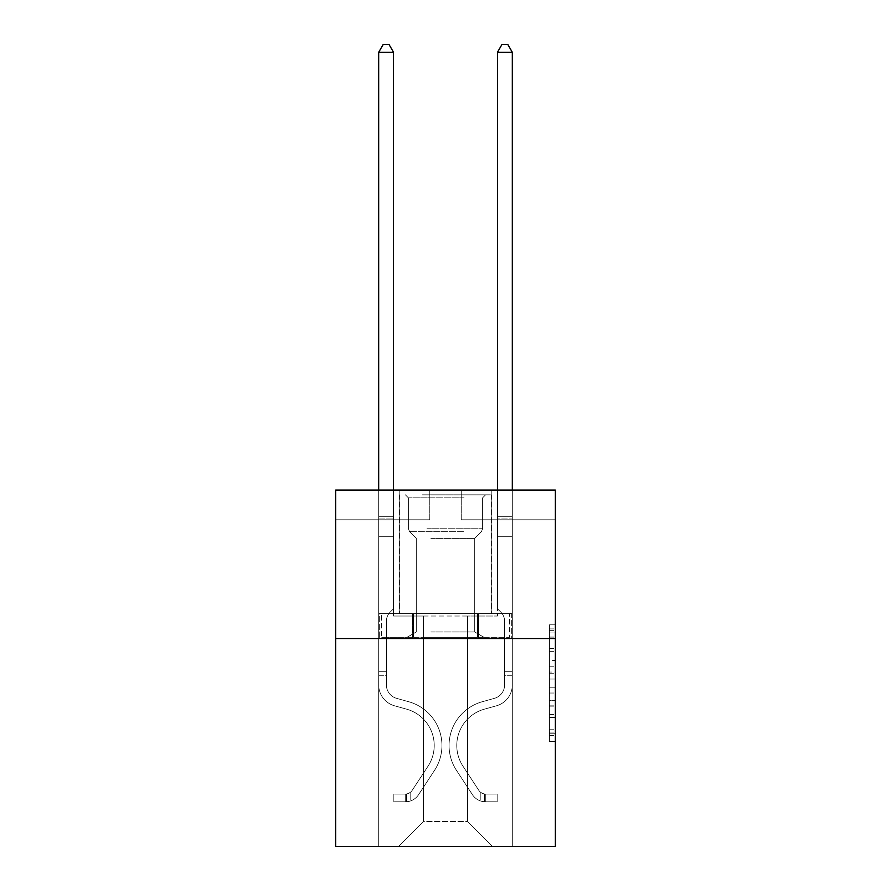 <?xml version="1.0" encoding="UTF-8"?>
<svg xmlns="http://www.w3.org/2000/svg" width="891" height="891" viewBox="0 0 891 891"><rect width="100%" height="100%" fill="white"/><g stroke="black" fill="none" stroke-linecap="round" stroke-linejoin="round"><path stroke-width="0.67" stroke-dasharray="4.46 3.34" d="M549.435 660.387L549.435 679.042L555.371 679.042L555.371 735.587L555.371 630.661L555.371 679.042L549.435 679.042L549.435 628.912L549.435 741.423L549.435 624.825L549.435 733.26L555.371 733.26L549.435 733.26L555.371 733.26L549.435 733.26L549.435 714.604L549.435 741.423L555.371 741.423L555.371 624.825L555.371 732.97L555.371 687.206L549.435 687.206L555.371 687.206L555.371 714.604L555.371 632.989L549.435 632.989L555.371 632.989L555.371 741.423L555.371 630.661L555.371 741.423L549.435 741.423L549.435 624.825L555.371 624.825L555.371 630.661L555.371 624.825L555.371 630.661L555.371 624.825L555.371 628.912L555.371 624.825L549.435 624.825L549.435 632.989L555.371 632.989L549.435 632.989L549.435 660.387L555.371 660.387M491.821 490.106L491.821 613.632L399.179 613.632L491.821 613.632L399.179 613.632L491.821 613.632L491.821 490.106L399.179 490.106L399.179 613.632L399.179 490.106L491.821 490.106M555.371 672.048L555.371 666.223L555.371 672.048L549.435 672.048L549.435 648.581L549.435 717.667L549.435 700.326L555.371 700.326L549.435 700.326L549.435 741.423L555.371 741.423L549.435 741.423L555.371 741.423L549.435 741.423L549.435 624.825L555.371 624.825L549.435 624.825L555.371 624.825L549.435 624.825L549.435 672.048L555.371 672.048M555.371 638.58L555.371 846.45L335.629 846.45L335.629 638.58L555.371 638.58L555.371 490.106L461.237 490.106L555.371 490.106L555.371 519.798L555.371 490.106L335.629 490.106L429.763 490.106L335.629 490.106L335.629 638.58L555.371 638.58L335.629 638.58M467.474 616.015L467.474 821.502L492.422 846.45L512.314 846.45L512.314 519.798L497.468 519.798L512.314 519.798L497.468 519.798L512.314 519.798L497.468 519.798L512.314 519.798L497.468 519.798L512.314 519.798L497.468 519.798L512.314 519.798L497.468 519.798L512.314 519.798L512.314 846.45L512.314 519.798L512.314 846.45L512.314 519.798L512.314 846.45L512.314 519.798L512.314 846.45L512.314 519.798L512.314 846.45L512.314 519.798L512.314 846.45L398.578 846.45L492.422 846.45L467.474 821.502L492.422 846.45L467.474 821.502L492.422 846.45L467.474 821.502L492.422 846.45L467.474 821.502L492.422 846.45L467.474 821.502L492.422 846.45L467.474 821.502L423.526 821.502L423.526 616.015L423.526 821.502L423.526 616.015L423.526 821.502L398.578 846.45L423.526 821.502L398.578 846.45L423.526 821.502L423.526 616.015L467.474 616.015L467.474 821.502L492.422 846.45L467.474 821.502L467.474 616.015L467.474 821.502L467.474 616.015L467.474 821.502L467.474 616.015L467.474 821.502L467.474 616.015L467.474 821.502L467.474 616.015L467.474 821.502L467.474 616.015L393.532 616.015L393.532 519.798L378.686 519.798L378.686 846.45L398.578 846.45L378.686 846.45L398.578 846.45L378.686 846.45L398.578 846.45L378.686 846.45L398.578 846.45L378.686 846.45L398.578 846.45L378.686 846.45L398.578 846.45L378.686 846.45L378.686 519.798L378.686 846.45L378.686 519.798L378.686 846.45L378.686 519.798L378.686 846.45L378.686 519.798L378.686 846.45L378.686 519.798L378.686 846.45L378.686 519.798L393.532 519.798L378.686 519.798L393.532 519.798L378.686 519.798L393.532 519.798L378.686 519.798L393.532 519.798L378.686 519.798L393.532 519.798L378.686 519.798L393.532 519.798L393.532 616.015L393.532 519.798L393.532 616.015L393.532 519.798L393.532 616.015L393.532 519.798L393.532 616.015L393.532 519.798L393.532 616.015L393.532 519.798L393.532 616.015L423.526 616.015L393.532 616.015L423.526 616.015L393.532 616.015L423.526 616.015L393.532 616.015L423.526 616.015L393.532 616.015L423.526 616.015L393.532 616.015L423.526 616.015L423.526 821.502L398.578 846.45L423.526 821.502L423.526 616.015L423.526 821.502L398.578 846.45L423.526 821.502L423.526 616.015L423.526 821.502L398.578 846.45L423.526 821.502L423.526 616.015L423.526 821.502L398.578 846.45L423.526 821.502L423.526 616.015L423.526 821.502L398.578 846.45L423.526 821.502L467.474 821.502L467.474 616.015L497.468 616.015L467.474 616.015M429.763 519.798L335.629 519.798L429.763 519.798L429.763 490.106L429.763 519.798M335.629 519.798L335.629 490.106L335.629 519.798M461.237 519.798L555.371 519.798L461.237 519.798L461.237 490.106L461.237 519.798M497.468 519.798L497.468 616.015L497.468 519.798M412.41 638.58L511.679 638.58L379.321 638.58L412.41 638.58L412.41 613.632L379.321 613.632L511.679 613.632L412.41 613.632L412.41 638.58L412.41 613.632L478.59 613.632L478.59 638.58L511.679 638.58L478.59 638.58L478.59 613.632L511.679 613.632L511.679 638.58L511.679 613.632L379.321 613.632L379.321 638.58L379.321 613.632L412.41 613.632L412.41 638.58M549.435 679.042L555.371 679.042L549.435 679.042M549.435 628.912L549.435 624.825L549.435 628.912L555.371 628.912L549.435 628.912M549.435 717.378L549.435 693.031L549.435 717.378L555.371 717.378L549.435 717.378M549.435 693.031L549.435 687.206L555.371 687.206L549.435 687.206L549.435 693.031L555.371 693.031L549.435 693.031M549.435 648.581L549.435 632.989L549.435 648.581L555.371 648.581L549.435 648.581M549.435 624.825L555.371 624.825L549.435 624.825L549.435 630.661L549.435 624.825L555.371 624.825M549.435 741.423L555.371 741.423L549.435 741.423L549.435 735.587L549.435 741.423M478.59 613.632L478.59 638.58L478.59 613.632M378.686 675.289L378.686 52.268L378.686 536.304L378.686 52.268L393.532 52.268L393.532 516.713L393.532 52.268L378.686 52.268L383.141 44.55L389.077 44.55L383.141 44.55L378.686 52.268L378.686 536.304L378.686 52.268L393.532 52.268L389.077 44.55L393.532 52.268L393.532 536.304L378.686 536.304L378.686 518.93L378.686 536.304L393.532 536.304L393.532 608.765L390.18 612.117A12.908 12.908 0 0 0 386.404 621.239A12.908 12.908 0 0 1 390.18 612.117L393.532 608.765L393.532 52.268L378.686 52.268L383.141 44.55L389.077 44.55L383.141 44.55L378.686 52.268L378.686 518.93L378.686 52.268L393.532 52.268L389.077 44.55L393.532 52.268L393.532 536.304L378.686 536.304L378.686 684.912A21.674 21.674 0 0 0 394.546 705.795A21.674 21.674 0 0 1 378.686 684.912L378.686 536.304L393.532 536.304L393.532 608.765L390.18 612.117A12.908 12.908 0 0 0 386.404 621.239A12.908 12.908 0 0 1 390.18 612.117L393.532 608.765L393.532 52.268L378.686 52.268L383.141 44.55L389.077 44.55L383.141 44.55L378.686 52.268L378.686 684.912A21.674 21.674 0 0 0 394.546 705.795A21.674 21.674 0 0 1 378.686 684.912L378.686 536.304L393.532 536.304L393.532 608.765L390.18 612.117A12.908 12.908 0 0 0 386.404 621.239A12.908 12.908 0 0 1 390.18 612.117L393.532 608.765L393.532 536.304L378.686 536.304L378.686 684.912A21.674 21.674 0 0 0 394.546 705.795A21.674 21.674 0 0 1 378.686 684.912L378.686 536.304L393.532 536.304L393.532 518.93L393.532 608.765L390.18 612.117A12.908 12.908 0 0 0 386.404 621.239A12.908 12.908 0 0 1 390.18 612.117L393.532 608.765L393.532 536.304L378.686 536.304L378.686 684.912A21.674 21.674 0 0 0 394.546 705.795L406.63 709.169L394.546 705.795A21.674 21.674 0 0 1 378.686 684.912L378.686 536.304L393.532 536.304L393.532 516.713L393.532 608.765L390.18 612.117A12.908 12.908 0 0 0 386.404 621.239A12.908 12.908 0 0 1 390.18 612.117L393.532 608.765L393.532 536.304L378.686 536.304L378.686 684.912A21.674 21.674 0 0 0 394.546 705.795A21.674 21.674 0 0 1 378.686 684.912L378.686 536.304L393.532 536.304L393.532 52.268L389.077 44.55L393.532 52.268L393.532 608.765L390.18 612.117A12.908 12.908 0 0 0 386.404 621.239A12.908 12.908 0 0 1 390.18 612.117L393.532 608.765L393.532 536.304L378.686 536.304L378.686 684.912L378.686 675.289L386.404 675.289L386.404 671.725L378.686 671.725L386.404 671.725L386.404 684.912L386.404 621.239L386.404 684.912A13.955 13.955 0 0 0 396.618 698.355A13.955 13.955 0 0 1 386.404 684.912L386.404 621.239L386.404 684.912L386.404 671.725L378.686 671.725L386.404 671.725L386.404 684.912A13.955 13.955 0 0 0 396.618 698.355A13.955 13.955 0 0 1 386.404 684.912L386.404 621.239L386.404 684.912A13.955 13.955 0 0 0 396.618 698.355A13.955 13.955 0 0 1 386.404 684.912L386.404 621.239L386.404 684.912L386.404 671.725L378.686 671.725L386.404 671.725L386.404 684.912A13.955 13.955 0 0 0 396.618 698.355L408.702 701.729L396.618 698.355A13.955 13.955 0 0 1 386.404 684.912L386.404 621.239L386.404 684.912A13.955 13.955 0 0 0 396.618 698.355A13.955 13.955 0 0 1 386.404 684.912L386.404 621.239L386.404 684.912L386.404 675.289L378.686 675.289M405.706 801.789A15.737 15.737 0 0 0 418.57 794.683L434.496 770.414A45.43 45.43 0 0 0 408.702 701.729L396.618 698.355A13.955 13.955 0 0 1 386.404 684.912A13.955 13.955 0 0 0 396.618 698.355L408.702 701.729L396.618 698.355A13.955 13.955 0 0 1 386.404 684.912A13.955 13.955 0 0 0 396.618 698.355A13.955 13.955 0 0 1 386.404 684.912A13.955 13.955 0 0 0 396.618 698.355L408.702 701.729A45.43 45.43 0 0 1 434.496 770.414A45.43 45.43 0 0 0 408.702 701.729L396.618 698.355A13.955 13.955 0 0 1 386.404 684.912A13.955 13.955 0 0 0 396.618 698.355L408.702 701.729L396.618 698.355A13.955 13.955 0 0 1 386.404 684.912A13.955 13.955 0 0 0 396.618 698.355A13.955 13.955 0 0 1 386.404 684.912A13.955 13.955 0 0 0 396.618 698.355L408.702 701.729L396.618 698.355A13.955 13.955 0 0 1 386.404 684.912A13.955 13.955 0 0 0 396.618 698.355L408.702 701.729A45.43 45.43 0 0 1 434.496 770.414A45.43 45.43 0 0 0 408.702 701.729L396.618 698.355L408.702 701.729A45.43 45.43 0 0 1 434.496 770.414L418.57 794.683L434.496 770.414A45.43 45.43 0 0 0 408.702 701.729L396.618 698.355L408.702 701.729A45.43 45.43 0 0 1 434.496 770.414A45.43 45.43 0 0 0 408.702 701.729L396.618 698.355L408.702 701.729A45.43 45.43 0 0 1 434.496 770.414A45.43 45.43 0 0 0 408.702 701.729L396.618 698.355L408.702 701.729A45.43 45.43 0 0 1 434.496 770.414L418.57 794.683L434.496 770.414A45.43 45.43 0 0 0 408.702 701.729A45.43 45.43 0 0 1 434.496 770.414A45.43 45.43 0 0 0 408.702 701.729A45.43 45.43 0 0 1 434.496 770.414L418.57 794.683A15.737 15.737 0 0 1 410.161 801.054A15.737 15.737 0 0 0 418.57 794.683L434.496 770.414A45.43 45.43 0 0 0 408.702 701.729A45.43 45.43 0 0 1 434.496 770.414L418.57 794.683L434.496 770.414A45.43 45.43 0 0 0 408.702 701.729A45.43 45.43 0 0 1 434.496 770.414A45.43 45.43 0 0 0 408.702 701.729A45.43 45.43 0 0 1 434.496 770.414L418.57 794.683L434.496 770.414A45.43 45.43 0 0 0 408.702 701.729A45.43 45.43 0 0 1 434.496 770.414L418.57 794.683A15.737 15.737 0 0 1 410.161 801.054C405.583 802.023 405.583 802.023 410.161 801.054C405.583 802.023 405.583 802.023 410.161 801.054A15.737 15.737 0 0 0 418.57 794.683L434.496 770.414L418.57 794.683A15.737 15.737 0 0 1 410.161 801.054C405.583 802.023 405.583 802.023 410.161 801.054C405.583 802.023 405.583 802.023 410.161 801.054A15.737 15.737 0 0 0 418.57 794.683L434.496 770.414L418.57 794.683A15.737 15.737 0 0 1 410.161 801.054C405.583 802.023 405.583 802.023 410.161 801.054C405.583 802.023 405.583 802.023 410.161 801.054A15.737 15.737 0 0 0 418.57 794.683L434.496 770.414L418.57 794.683A15.737 15.737 0 0 1 410.161 801.054C405.583 802.023 405.583 802.023 410.161 801.054C405.583 802.023 405.583 802.023 410.161 801.054A15.737 15.737 0 0 0 418.57 794.683L434.496 770.414L418.57 794.683A15.737 15.737 0 0 1 410.161 801.054C405.583 802.023 405.583 802.023 410.161 801.054C405.583 802.023 405.583 802.023 410.161 801.054A15.737 15.737 0 0 0 418.57 794.683A15.737 15.737 0 0 1 405.706 801.789L405.706 794.059A8.019 8.019 0 0 0 412.11 790.451L428.036 766.182A37.712 37.712 0 0 0 406.63 709.169L394.546 705.795A21.674 21.674 0 0 1 378.686 684.912A21.674 21.674 0 0 0 394.546 705.795L406.63 709.169A37.712 37.712 0 0 1 428.036 766.182A37.712 37.712 0 0 0 406.63 709.169L394.546 705.795A21.674 21.674 0 0 1 378.686 684.912A21.674 21.674 0 0 0 394.546 705.795A21.674 21.674 0 0 1 378.686 684.912A21.674 21.674 0 0 0 394.546 705.795L406.63 709.169L394.546 705.795A21.674 21.674 0 0 1 378.686 684.912A21.674 21.674 0 0 0 394.546 705.795L406.63 709.169L394.546 705.795A21.674 21.674 0 0 1 378.686 684.912A21.674 21.674 0 0 0 394.546 705.795A21.674 21.674 0 0 1 378.686 684.912A21.674 21.674 0 0 0 394.546 705.795L406.63 709.169A37.712 37.712 0 0 1 428.036 766.182A37.712 37.712 0 0 0 406.63 709.169L394.546 705.795A21.674 21.674 0 0 1 378.686 684.912A21.674 21.674 0 0 0 394.546 705.795L406.63 709.169A37.712 37.712 0 0 1 428.036 766.182L412.11 790.451L428.036 766.182A37.712 37.712 0 0 0 406.63 709.169L394.546 705.795L406.63 709.169A37.712 37.712 0 0 1 428.036 766.182A37.712 37.712 0 0 0 406.63 709.169L394.546 705.795L406.63 709.169A37.712 37.712 0 0 1 428.036 766.182A37.712 37.712 0 0 0 406.63 709.169L394.546 705.795L406.63 709.169A37.712 37.712 0 0 1 428.036 766.182L412.11 790.451L428.036 766.182A37.712 37.712 0 0 0 406.63 709.169A37.712 37.712 0 0 1 428.036 766.182A37.712 37.712 0 0 0 406.63 709.169A37.712 37.712 0 0 1 428.036 766.182L412.11 790.451A8.019 8.019 0 0 1 410.161 792.511C405.661 794.572 405.661 794.572 410.161 792.511C405.661 794.572 405.661 794.572 410.161 792.511A8.019 8.019 0 0 0 412.11 790.451L428.036 766.182A37.712 37.712 0 0 0 406.63 709.169A37.712 37.712 0 0 1 428.036 766.182L412.11 790.451L428.036 766.182A37.712 37.712 0 0 0 406.63 709.169A37.712 37.712 0 0 1 428.036 766.182A37.712 37.712 0 0 0 406.63 709.169A37.712 37.712 0 0 1 428.036 766.182L412.11 790.451L428.036 766.182A37.712 37.712 0 0 0 406.63 709.169A37.712 37.712 0 0 1 428.036 766.182L412.11 790.451A8.019 8.019 0 0 1 410.161 792.511C405.661 794.572 405.661 794.572 410.161 792.511C405.661 794.572 405.661 794.572 410.161 792.511A8.019 8.019 0 0 0 412.11 790.451L428.036 766.182L412.11 790.451A8.019 8.019 0 0 1 410.161 792.511C405.661 794.572 405.661 794.572 410.161 792.511C405.661 794.572 405.661 794.572 410.161 792.511A8.019 8.019 0 0 0 412.11 790.451L428.036 766.182L412.11 790.451A8.019 8.019 0 0 1 410.161 792.511C405.661 794.572 405.661 794.572 410.161 792.511C405.661 794.572 405.661 794.572 410.161 792.511A8.019 8.019 0 0 0 412.11 790.451L428.036 766.182L412.11 790.451A8.019 8.019 0 0 1 410.161 792.511C405.661 794.572 405.661 794.572 410.161 792.511C405.661 794.572 405.661 794.572 410.161 792.511A8.019 8.019 0 0 0 412.11 790.451L428.036 766.182L412.11 790.451A8.019 8.019 0 0 1 410.161 792.511C405.661 794.572 405.661 794.572 410.161 792.511C405.661 794.572 405.661 794.572 410.161 792.511A8.019 8.019 0 0 0 412.11 790.451A8.019 8.019 0 0 1 405.706 794.059L405.706 801.789L393.833 801.789L405.706 801.789A15.737 15.737 0 0 0 418.57 794.683A15.737 15.737 0 0 1 405.706 801.789L405.706 794.059L393.833 794.07L405.706 794.059A8.019 8.019 0 0 0 412.11 790.451A8.019 8.019 0 0 1 405.706 794.059L405.706 801.789L393.833 801.789L393.833 794.07L393.833 801.789L405.706 801.789A15.737 15.737 0 0 0 418.57 794.683A15.737 15.737 0 0 1 405.706 801.789L405.706 794.059L393.833 794.07L405.706 794.059A8.019 8.019 0 0 0 412.11 790.451A8.019 8.019 0 0 1 405.706 794.059L405.706 801.789L393.833 801.789L393.833 794.07L393.833 801.789L405.706 801.789A15.737 15.737 0 0 0 418.57 794.683A15.737 15.737 0 0 1 405.706 801.789L405.706 794.059L393.833 794.07L405.706 794.059A8.019 8.019 0 0 0 412.11 790.451A8.019 8.019 0 0 1 405.706 794.059L405.706 801.789L393.833 801.789L393.833 794.07L393.833 801.789L405.706 801.789A15.737 15.737 0 0 0 418.57 794.683A15.737 15.737 0 0 1 405.706 801.789L405.706 794.059L393.833 794.07L405.706 794.059A8.019 8.019 0 0 0 412.11 790.451A8.019 8.019 0 0 1 405.706 794.059L405.706 801.789L393.833 801.789L393.833 794.07L393.833 801.789L405.706 801.789A15.737 15.737 0 0 0 418.57 794.683A15.737 15.737 0 0 1 405.706 801.789L405.706 794.059L393.833 794.07L405.706 794.059A8.019 8.019 0 0 0 412.11 790.451A8.019 8.019 0 0 1 405.706 794.059L405.706 801.789L393.833 801.789L393.833 794.07L393.833 801.789L405.706 801.789M512.314 675.289L512.314 52.268L512.314 536.304L512.314 52.268L497.468 52.268L497.468 516.713L497.468 52.268L512.314 52.268L507.859 44.55L501.923 44.55L507.859 44.55L512.314 52.268L512.314 536.304L512.314 52.268L497.468 52.268L501.923 44.55L497.468 52.268L497.468 536.304L512.314 536.304L512.314 518.93L512.314 536.304L497.468 536.304L497.468 608.765L500.82 612.117A12.908 12.908 0 0 1 504.596 621.239A12.908 12.908 0 0 0 500.82 612.117L497.468 608.765L497.468 52.268L512.314 52.268L507.859 44.55L501.923 44.55L507.859 44.55L512.314 52.268L512.314 518.93L512.314 52.268L497.468 52.268L501.923 44.55L497.468 52.268L497.468 536.304L512.314 536.304L512.314 684.912A21.674 21.674 0 0 1 496.454 705.795A21.674 21.674 0 0 0 512.314 684.912L512.314 536.304L497.468 536.304L497.468 608.765L500.82 612.117A12.908 12.908 0 0 1 504.596 621.239A12.908 12.908 0 0 0 500.82 612.117L497.468 608.765L497.468 52.268L512.314 52.268L507.859 44.55L501.923 44.55L507.859 44.55L512.314 52.268L512.314 684.912A21.674 21.674 0 0 1 496.454 705.795A21.674 21.674 0 0 0 512.314 684.912L512.314 536.304L497.468 536.304L497.468 608.765L500.82 612.117A12.908 12.908 0 0 1 504.596 621.239A12.908 12.908 0 0 0 500.82 612.117L497.468 608.765L497.468 536.304L512.314 536.304L512.314 684.912A21.674 21.674 0 0 1 496.454 705.795A21.674 21.674 0 0 0 512.314 684.912L512.314 536.304L497.468 536.304L497.468 518.93L497.468 608.765L500.82 612.117A12.908 12.908 0 0 1 504.596 621.239A12.908 12.908 0 0 0 500.82 612.117L497.468 608.765L497.468 536.304L512.314 536.304L512.314 684.912A21.674 21.674 0 0 1 496.454 705.795L484.37 709.169L496.454 705.795A21.674 21.674 0 0 0 512.314 684.912L512.314 536.304L497.468 536.304L497.468 516.713L497.468 608.765L500.82 612.117A12.908 12.908 0 0 1 504.596 621.239A12.908 12.908 0 0 0 500.82 612.117L497.468 608.765L497.468 536.304L512.314 536.304L512.314 684.912A21.674 21.674 0 0 1 496.454 705.795A21.674 21.674 0 0 0 512.314 684.912L512.314 536.304L497.468 536.304L497.468 52.268L501.923 44.55L497.468 52.268L497.468 608.765L500.82 612.117A12.908 12.908 0 0 1 504.596 621.239A12.908 12.908 0 0 0 500.82 612.117L497.468 608.765L497.468 536.304L512.314 536.304L512.314 684.912L512.314 675.289L504.596 675.289L504.596 671.725L512.314 671.725L504.596 671.725L504.596 684.912L504.596 621.239L504.596 684.912A13.955 13.955 0 0 1 494.382 698.355A13.955 13.955 0 0 0 504.596 684.912L504.596 621.239L504.596 684.912L504.596 671.725L512.314 671.725L504.596 671.725L504.596 684.912A13.955 13.955 0 0 1 494.382 698.355A13.955 13.955 0 0 0 504.596 684.912L504.596 621.239L504.596 684.912A13.955 13.955 0 0 1 494.382 698.355A13.955 13.955 0 0 0 504.596 684.912L504.596 621.239L504.596 684.912L504.596 671.725L512.314 671.725L504.596 671.725L504.596 684.912A13.955 13.955 0 0 1 494.382 698.355L482.298 701.729L494.382 698.355A13.955 13.955 0 0 0 504.596 684.912L504.596 621.239L504.596 684.912A13.955 13.955 0 0 1 494.382 698.355A13.955 13.955 0 0 0 504.596 684.912L504.596 621.239L504.596 684.912L504.596 675.289L512.314 675.289M485.294 801.789A15.737 15.737 0 0 1 472.43 794.683L456.504 770.414A45.43 45.43 0 0 1 482.298 701.729L494.382 698.355A13.955 13.955 0 0 0 504.596 684.912A13.955 13.955 0 0 1 494.382 698.355L482.298 701.729L494.382 698.355A13.955 13.955 0 0 0 504.596 684.912A13.955 13.955 0 0 1 494.382 698.355A13.955 13.955 0 0 0 504.596 684.912A13.955 13.955 0 0 1 494.382 698.355L482.298 701.729A45.43 45.43 0 0 0 456.504 770.414A45.43 45.43 0 0 1 482.298 701.729L494.382 698.355A13.955 13.955 0 0 0 504.596 684.912A13.955 13.955 0 0 1 494.382 698.355L482.298 701.729L494.382 698.355A13.955 13.955 0 0 0 504.596 684.912A13.955 13.955 0 0 1 494.382 698.355A13.955 13.955 0 0 0 504.596 684.912A13.955 13.955 0 0 1 494.382 698.355L482.298 701.729L494.382 698.355A13.955 13.955 0 0 0 504.596 684.912A13.955 13.955 0 0 1 494.382 698.355L482.298 701.729A45.43 45.43 0 0 0 456.504 770.414A45.43 45.43 0 0 1 482.298 701.729L494.382 698.355L482.298 701.729A45.43 45.43 0 0 0 456.504 770.414L472.43 794.683L456.504 770.414A45.43 45.43 0 0 1 482.298 701.729L494.382 698.355L482.298 701.729A45.43 45.43 0 0 0 456.504 770.414A45.43 45.43 0 0 1 482.298 701.729L494.382 698.355L482.298 701.729A45.43 45.43 0 0 0 456.504 770.414A45.43 45.43 0 0 1 482.298 701.729L494.382 698.355L482.298 701.729A45.43 45.43 0 0 0 456.504 770.414L472.43 794.683L456.504 770.414A45.43 45.43 0 0 1 482.298 701.729A45.43 45.43 0 0 0 456.504 770.414A45.43 45.43 0 0 1 482.298 701.729A45.43 45.43 0 0 0 456.504 770.414L472.43 794.683A15.737 15.737 0 0 0 480.839 801.054A15.737 15.737 0 0 1 472.43 794.683L456.504 770.414A45.43 45.43 0 0 1 482.298 701.729A45.43 45.43 0 0 0 456.504 770.414L472.43 794.683L456.504 770.414A45.43 45.43 0 0 1 482.298 701.729A45.43 45.43 0 0 0 456.504 770.414A45.43 45.43 0 0 1 482.298 701.729A45.43 45.43 0 0 0 456.504 770.414L472.43 794.683L456.504 770.414A45.43 45.43 0 0 1 482.298 701.729A45.43 45.43 0 0 0 456.504 770.414L472.43 794.683A15.737 15.737 0 0 0 480.839 801.054C485.417 802.023 485.417 802.023 480.839 801.054C485.417 802.023 485.417 802.023 480.839 801.054A15.737 15.737 0 0 1 472.43 794.683L456.504 770.414L472.43 794.683A15.737 15.737 0 0 0 480.839 801.054C485.417 802.023 485.417 802.023 480.839 801.054C485.417 802.023 485.417 802.023 480.839 801.054A15.737 15.737 0 0 1 472.43 794.683L456.504 770.414L472.43 794.683A15.737 15.737 0 0 0 480.839 801.054C485.417 802.023 485.417 802.023 480.839 801.054C485.417 802.023 485.417 802.023 480.839 801.054A15.737 15.737 0 0 1 472.43 794.683L456.504 770.414L472.43 794.683A15.737 15.737 0 0 0 480.839 801.054C485.417 802.023 485.417 802.023 480.839 801.054C485.417 802.023 485.417 802.023 480.839 801.054A15.737 15.737 0 0 1 472.43 794.683L456.504 770.414L472.43 794.683A15.737 15.737 0 0 0 480.839 801.054C485.417 802.023 485.417 802.023 480.839 801.054C485.417 802.023 485.417 802.023 480.839 801.054A15.737 15.737 0 0 1 472.43 794.683A15.737 15.737 0 0 0 485.294 801.789L485.294 794.059A8.019 8.019 0 0 1 478.89 790.451L462.964 766.182A37.712 37.712 0 0 1 484.37 709.169L496.454 705.795A21.674 21.674 0 0 0 512.314 684.912A21.674 21.674 0 0 1 496.454 705.795L484.37 709.169A37.712 37.712 0 0 0 462.964 766.182A37.712 37.712 0 0 1 484.37 709.169L496.454 705.795A21.674 21.674 0 0 0 512.314 684.912A21.674 21.674 0 0 1 496.454 705.795A21.674 21.674 0 0 0 512.314 684.912A21.674 21.674 0 0 1 496.454 705.795L484.37 709.169L496.454 705.795A21.674 21.674 0 0 0 512.314 684.912A21.674 21.674 0 0 1 496.454 705.795L484.37 709.169L496.454 705.795A21.674 21.674 0 0 0 512.314 684.912A21.674 21.674 0 0 1 496.454 705.795A21.674 21.674 0 0 0 512.314 684.912A21.674 21.674 0 0 1 496.454 705.795L484.37 709.169A37.712 37.712 0 0 0 462.964 766.182A37.712 37.712 0 0 1 484.37 709.169L496.454 705.795A21.674 21.674 0 0 0 512.314 684.912A21.674 21.674 0 0 1 496.454 705.795L484.37 709.169A37.712 37.712 0 0 0 462.964 766.182L478.89 790.451L462.964 766.182A37.712 37.712 0 0 1 484.37 709.169L496.454 705.795L484.37 709.169A37.712 37.712 0 0 0 462.964 766.182A37.712 37.712 0 0 1 484.37 709.169L496.454 705.795L484.37 709.169A37.712 37.712 0 0 0 462.964 766.182A37.712 37.712 0 0 1 484.37 709.169L496.454 705.795L484.37 709.169A37.712 37.712 0 0 0 462.964 766.182L478.89 790.451L462.964 766.182A37.712 37.712 0 0 1 484.37 709.169A37.712 37.712 0 0 0 462.964 766.182A37.712 37.712 0 0 1 484.37 709.169A37.712 37.712 0 0 0 462.964 766.182L478.89 790.451A8.019 8.019 0 0 0 480.839 792.511C485.339 794.572 485.339 794.572 480.839 792.511C485.339 794.572 485.339 794.572 480.839 792.511A8.019 8.019 0 0 1 478.89 790.451L462.964 766.182A37.712 37.712 0 0 1 484.37 709.169A37.712 37.712 0 0 0 462.964 766.182L478.89 790.451L462.964 766.182A37.712 37.712 0 0 1 484.37 709.169A37.712 37.712 0 0 0 462.964 766.182A37.712 37.712 0 0 1 484.37 709.169A37.712 37.712 0 0 0 462.964 766.182L478.89 790.451L462.964 766.182A37.712 37.712 0 0 1 484.37 709.169A37.712 37.712 0 0 0 462.964 766.182L478.89 790.451A8.019 8.019 0 0 0 480.839 792.511C485.339 794.572 485.339 794.572 480.839 792.511C485.339 794.572 485.339 794.572 480.839 792.511A8.019 8.019 0 0 1 478.89 790.451L462.964 766.182L478.89 790.451A8.019 8.019 0 0 0 480.839 792.511C485.339 794.572 485.339 794.572 480.839 792.511C485.339 794.572 485.339 794.572 480.839 792.511A8.019 8.019 0 0 1 478.89 790.451L462.964 766.182L478.89 790.451A8.019 8.019 0 0 0 480.839 792.511C485.339 794.572 485.339 794.572 480.839 792.511C485.339 794.572 485.339 794.572 480.839 792.511A8.019 8.019 0 0 1 478.89 790.451L462.964 766.182L478.89 790.451A8.019 8.019 0 0 0 480.839 792.511C485.339 794.572 485.339 794.572 480.839 792.511C485.339 794.572 485.339 794.572 480.839 792.511A8.019 8.019 0 0 1 478.89 790.451L462.964 766.182L478.89 790.451A8.019 8.019 0 0 0 480.839 792.511C485.339 794.572 485.339 794.572 480.839 792.511C485.339 794.572 485.339 794.572 480.839 792.511A8.019 8.019 0 0 1 478.89 790.451A8.019 8.019 0 0 0 485.294 794.059L485.294 801.789L497.167 801.789L485.294 801.789A15.737 15.737 0 0 1 472.43 794.683A15.737 15.737 0 0 0 485.294 801.789L485.294 794.059L497.167 794.07L485.294 794.059A8.019 8.019 0 0 1 478.89 790.451A8.019 8.019 0 0 0 485.294 794.059L485.294 801.789L497.167 801.789L497.167 794.07L497.167 801.789L485.294 801.789A15.737 15.737 0 0 1 472.43 794.683A15.737 15.737 0 0 0 485.294 801.789L485.294 794.059L497.167 794.07L485.294 794.059A8.019 8.019 0 0 1 478.89 790.451A8.019 8.019 0 0 0 485.294 794.059L485.294 801.789L497.167 801.789L497.167 794.07L497.167 801.789L485.294 801.789A15.737 15.737 0 0 1 472.43 794.683A15.737 15.737 0 0 0 485.294 801.789L485.294 794.059L497.167 794.07L485.294 794.059A8.019 8.019 0 0 1 478.89 790.451A8.019 8.019 0 0 0 485.294 794.059L485.294 801.789L497.167 801.789L497.167 794.07L497.167 801.789L485.294 801.789A15.737 15.737 0 0 1 472.43 794.683A15.737 15.737 0 0 0 485.294 801.789L485.294 794.059L497.167 794.07L485.294 794.059A8.019 8.019 0 0 1 478.89 790.451A8.019 8.019 0 0 0 485.294 794.059L485.294 801.789L497.167 801.789L497.167 794.07L497.167 801.789L485.294 801.789A15.737 15.737 0 0 1 472.43 794.683A15.737 15.737 0 0 0 485.294 801.789L485.294 794.059L497.167 794.07L485.294 794.059A8.019 8.019 0 0 1 478.89 790.451A8.019 8.019 0 0 0 485.294 794.059L485.294 801.789L497.167 801.789L497.167 794.07L497.167 801.789L485.294 801.789M425.452 494.85L485.584 494.85L425.452 494.85M464.055 497.824L408.379 497.824L464.055 497.824M426.199 637.388L484.103 637.388L426.199 637.388M430.888 631.975L474.725 631.975L430.888 631.975M430.888 538.376L474.725 538.376L430.888 538.376M422.49 494.85L491.531 494.85L422.49 494.85M422.49 613.632L491.531 613.632L422.49 613.632M413.435 613.632L509.619 613.632L381.381 613.632L413.435 613.632L413.435 637.388L509.619 637.388L381.381 637.388L509.619 637.388L381.381 637.388L413.435 637.388L413.435 613.632L477.565 613.632L477.565 637.388L477.565 613.632L509.619 613.632L509.619 637.388L509.619 613.632L381.381 613.632L381.381 637.388L381.381 613.632L413.435 613.632L413.435 637.388L413.435 613.632M477.565 613.632L477.565 637.388L477.565 613.632M378.686 490.106L378.686 52.268L393.532 52.268L378.686 52.268L383.141 44.55L389.077 44.55L383.141 44.55L378.686 52.268L378.686 516.713L378.686 52.268L393.532 52.268L389.077 44.55L393.532 52.268L393.532 516.713L393.532 52.268L378.686 52.268L383.141 44.55L389.077 44.55L383.141 44.55L378.686 52.268L393.532 52.268L389.077 44.55L393.532 52.268L393.532 490.106M497.468 490.106L497.468 516.713L512.314 516.713L497.468 516.713L512.314 516.713L497.468 516.713L512.314 516.713L497.468 516.713L512.314 516.713L497.468 516.713L512.314 516.713L497.468 516.713L512.314 516.713L497.468 516.713L497.468 518.93L497.468 52.268L501.923 44.55L497.468 52.268L512.314 52.268L497.468 52.268L512.314 52.268L507.859 44.55L501.923 44.55L507.859 44.55L512.314 52.268L512.314 516.713L512.314 52.268L497.468 52.268L501.923 44.55L497.468 52.268L497.468 516.713L497.468 52.268L512.314 52.268L507.859 44.55L501.923 44.55L507.859 44.55L512.314 52.268L512.314 490.106M393.833 794.07L405.416 794.07L393.833 794.07L393.833 801.789L393.833 794.07M378.686 516.713L378.686 518.93L378.686 516.713L393.532 516.713L378.686 516.713M410.161 801.054C405.583 802.023 405.583 802.023 410.161 801.054C405.583 802.023 405.583 802.023 410.161 801.054L410.161 792.511L410.161 801.054M393.532 52.268L389.077 44.55L383.141 44.55L378.686 52.268M497.167 794.07L485.584 794.07L497.167 794.07L497.167 801.789L497.167 794.07M480.839 801.054C485.417 802.023 485.417 802.023 480.839 801.054C485.417 802.023 485.417 802.023 480.839 801.054L480.839 792.511L480.839 801.054M497.468 518.93L497.468 536.304L497.468 518.93L512.314 518.93L497.468 518.93M512.314 52.268L507.859 44.55L501.923 44.55L497.468 52.268M549.435 714.604L555.371 714.604L549.435 714.604M549.435 705.861L555.371 705.861M549.435 651.644L555.371 651.644L549.435 651.644M549.435 630.661L555.371 630.661M549.435 735.587L555.371 735.587M549.435 729.183L555.371 729.183M549.435 637.065L555.371 637.065M549.435 673.217L555.371 673.217L549.435 673.217M549.435 706.151L555.371 706.151L549.435 706.151M549.435 717.667L555.371 717.667L549.435 717.667M549.435 666.223L555.371 666.223L549.435 666.223M378.686 518.93L393.532 518.93L378.686 518.93M426.945 528.764L482.621 528.764L426.945 528.764M463.454 531.704L409.593 531.704L463.454 531.704M549.435 732.97L555.371 732.97M549.435 733.26L555.371 733.26M549.435 632.989L555.371 632.989M406.597 793.981L406.597 801.744L406.597 793.981M484.403 793.981L484.403 801.744L484.403 793.981M482.621 497.824L485.584 494.85L482.621 497.824L482.621 528.764L481.407 531.704L474.725 538.376L474.725 631.975L484.103 637.388L474.725 631.975L474.725 538.376L481.407 531.704L482.621 528.764L482.621 497.824M399.469 494.85L399.469 613.632L399.469 494.85M491.531 494.85L491.531 613.632L491.531 494.85M408.379 528.764L408.379 497.824L405.416 494.85L408.379 497.824L408.379 528.764L409.593 531.704L416.275 538.376L416.275 631.975L406.897 637.388L416.275 631.975L416.275 538.376L409.593 531.704L408.379 528.764"/><path stroke-width="1.34" d="M555.371 638.58L555.371 846.45L335.629 846.45L335.629 490.106L555.371 490.106L555.371 638.58L335.629 638.58M393.532 490.106L393.532 52.268L378.686 52.268L378.686 490.106M378.686 52.268L383.141 44.55L389.077 44.55L393.532 52.268M512.314 490.106L512.314 52.268L497.468 52.268L497.468 490.106M497.468 52.268L501.923 44.55L507.859 44.55L512.314 52.268"/></g></svg>
